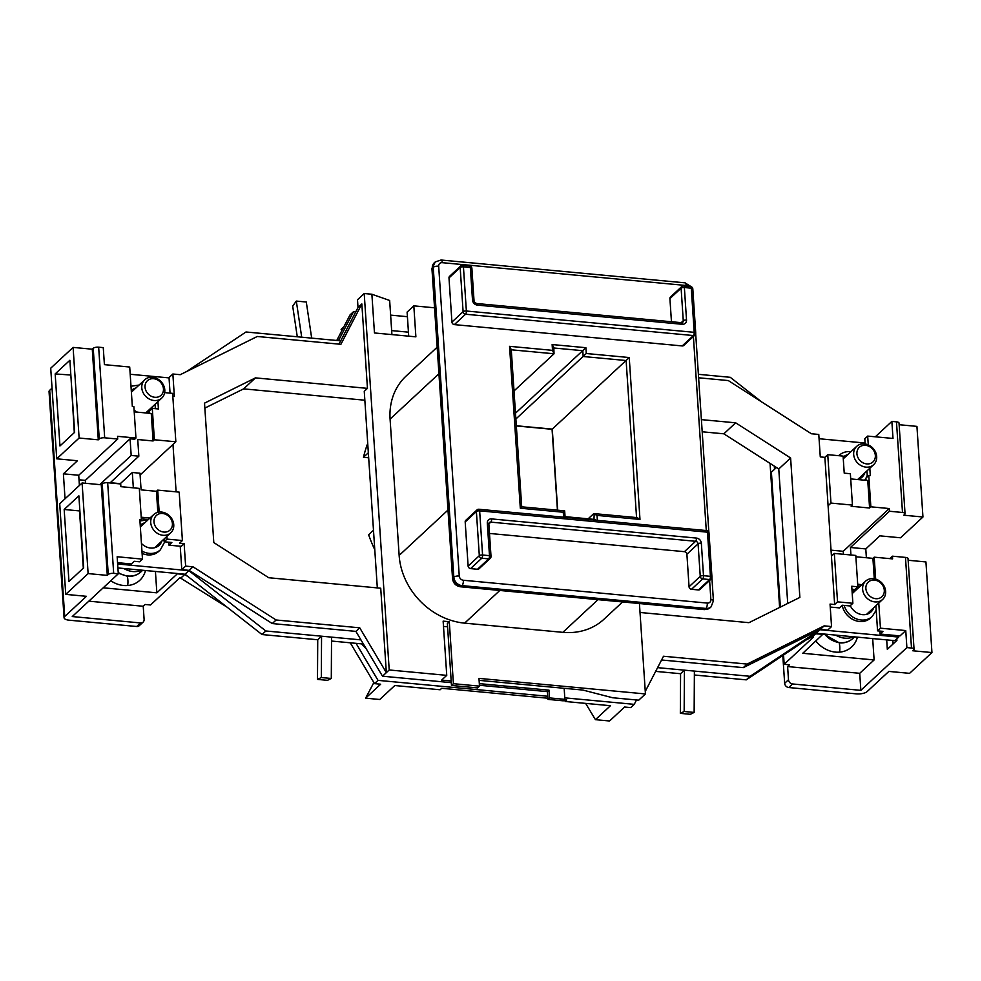 <?xml version="1.0" encoding="UTF-8"?>
<svg xmlns="http://www.w3.org/2000/svg" width="981" height="981" viewBox="0 0 981 981"><rect width="100%" height="100%" fill="white"/><g stroke="black" fill="none" stroke-linecap="round" stroke-linejoin="round"><path stroke-width="1.47" d="M866.75 463.915A9.994 8.51 47.1 0 0 875.346 455.478A9.994 8.51 47.1 0 0 865.524 445.325A9.994 8.51 47.1 0 0 856.928 453.762A9.994 8.51 47.1 0 0 866.75 463.915M864.408 443.89A12.495 10.644 -132.9 0 1 875.579 452.192A12.495 10.644 -132.9 0 1 873.679 464.663A12.495 10.644 -132.9 0 1 865.953 467.128A12.495 10.644 -132.9 0 1 854.782 458.826A12.495 10.644 -132.9 0 1 856.683 446.355A12.495 10.644 -132.9 0 1 864.408 443.89M154.863 397.293A9.994 8.51 47.1 0 0 163.459 388.856A9.994 8.51 47.1 0 0 153.637 378.703A9.994 8.51 47.1 0 0 145.041 387.139A9.994 8.51 47.1 0 0 154.863 397.293M152.521 377.268A12.495 10.644 -132.9 0 1 163.692 385.57A12.495 10.644 -132.9 0 1 161.791 398.041A12.495 10.644 -132.9 0 1 154.066 400.506A12.495 10.644 -132.9 0 1 142.895 392.204A12.495 10.644 -132.9 0 1 144.796 379.733A12.495 10.644 -132.9 0 1 152.521 377.268M163.815 532.07A9.994 8.51 47.1 0 0 172.411 523.646A9.994 8.51 47.1 0 0 162.588 513.48A9.994 8.51 47.1 0 0 153.992 521.917A9.994 8.51 47.1 0 0 163.815 532.07M161.473 512.045A12.495 10.644 -132.9 0 1 172.644 520.347A12.495 10.644 -132.9 0 1 170.743 532.818A12.495 10.644 -132.9 0 1 163.018 535.283A12.495 10.644 -132.9 0 1 151.847 526.993A12.495 10.644 -132.9 0 1 153.747 514.522A12.495 10.644 -132.9 0 1 161.473 512.045M875.714 598.692A9.994 8.51 47.1 0 0 884.298 590.268A9.994 8.51 47.1 0 0 874.476 580.102A9.994 8.51 47.1 0 0 865.88 588.539A9.994 8.51 47.1 0 0 875.714 598.692M873.36 578.667A12.495 10.644 -132.9 0 1 884.531 586.969A12.495 10.644 -132.9 0 1 882.63 599.44A12.495 10.644 -132.9 0 1 874.905 601.905A12.495 10.644 -132.9 0 1 863.734 593.615A12.495 10.644 -132.9 0 1 865.634 581.144A12.495 10.644 -132.9 0 1 873.36 578.667M853.482 636.779A20.822 17.732 -132.9 0 1 844.727 638.165A20.822 17.732 -132.9 0 1 835.677 635.112M141.595 570.157A20.822 17.732 -132.9 0 1 132.84 571.543A20.822 17.732 -132.9 0 1 123.778 568.49M850.294 605.669A13.734 11.698 47.1 0 0 862.507 614.658A13.734 11.698 47.1 0 0 871.018 611.936A13.734 11.698 47.1 0 0 873.74 607.705M864.788 472.928A13.734 11.698 -132.9 0 1 862.066 477.158A13.734 11.698 -132.9 0 1 857.627 479.562L873.679 464.663M161.791 398.041L145.752 412.94A13.734 11.698 47.1 0 0 149.419 411.174M151.258 409.347A13.734 11.698 47.1 0 0 152.889 406.306M161.84 541.083A13.734 11.698 -132.9 0 1 159.13 545.313A13.734 11.698 -132.9 0 1 150.62 548.036A13.734 11.698 -132.9 0 1 141.436 543.462M141.938 551.028A17.903 15.242 -132.9 0 0 149.284 553.382A17.903 15.242 -132.9 0 0 160.357 549.851L158.763 551.334A17.903 15.242 -132.9 0 1 147.69 554.878A17.903 15.242 -132.9 0 1 142.098 553.394M842.225 605.326A17.903 15.242 47.1 0 0 859.577 621.5A17.903 15.242 47.1 0 0 870.65 617.956L872.244 616.473A17.903 15.242 -132.9 0 1 861.171 620.004A17.903 15.242 -132.9 0 1 844.187 605.412M140.234 525.362A13.734 11.698 -132.9 0 1 140.43 525.178A13.734 11.698 -132.9 0 1 144.845 522.775M135.893 387.998A13.734 11.698 47.1 0 0 131.479 390.401A13.734 11.698 47.1 0 0 131.282 390.585M134.103 410.144A13.734 11.698 47.1 0 0 137.512 412.167M843.17 457.207A13.734 11.698 -132.9 0 1 843.366 457.023A13.734 11.698 -132.9 0 1 847.78 454.62M856.732 589.397A13.734 11.698 47.1 0 0 852.317 591.801A13.734 11.698 47.1 0 0 852.121 591.984M110.792 580.764A26.229 22.342 47.1 0 0 123.581 585.485A26.229 22.342 47.1 0 0 139.805 580.298A26.229 22.342 47.1 0 0 145.507 570.525M857.394 637.147A26.229 22.342 -132.9 0 1 851.704 646.92A26.229 22.342 -132.9 0 1 835.469 652.107A26.229 22.342 -132.9 0 1 815.91 641.071M186.648 371.517L245.986 331.983L340.714 340.848M331.517 641.047L361.548 643.855L366.293 648.895M362.676 642.813L361.548 643.855M117.634 563.989L188.843 570.66L265.851 630.979L360.934 639.882M680.581 673.714L684.419 670.146L684.162 711.495L680.336 713.359L680.581 673.714L655.651 671.384M657.601 667.644L750.097 676.301L820.006 629.728L898.731 637.086L898.633 635.774M819.061 438.728L865.095 443.032M698.386 374.313L730.244 377.305L761.747 401.977M391.652 330.597L408.439 332.167M130.191 374.264L169.051 377.893M117.548 562.677L131.344 563.965L134.225 561.291L139.596 561.794L142.478 559.121L117.156 556.754L118.296 573.799L113.686 573.37A4.169 1.508 176.2 0 0 108.253 574.498L107.297 575.381L88.118 573.591L65.739 594.376L86.451 596.313L64.709 616.497A8.326 3.017 176.2 0 0 64.072 617.772A8.326 3.017 176.2 0 0 69.185 620.188L136.69 626.503L140.528 622.947L72.251 616.559L118.296 573.799M164.011 539.072L164.183 541.782L171.859 542.493L168.977 545.166L181.252 546.319L184.134 543.646L179.523 543.216L182.405 540.543L179.192 492.131L157.708 490.12L159.167 512.07M141.325 518.851L148.364 519.513M142.478 559.121L139.854 519.623L141.387 519.771L139.302 488.391L120.884 486.674L120.712 483.964L107.665 482.738L113.686 573.37M141.387 519.771L139.952 521.095M166.88 536.411L167.064 539.109L182.405 540.543M120.038 483.903L132.312 472.499L139.989 473.21L141.092 489.862L156.433 491.309L157.708 490.12M156.433 491.309L157.831 512.315M164.183 541.782L167.064 539.109M867.339 476.791L866.946 470.917M865.156 443.988L864.813 438.765L867.682 436.091L893.004 438.458L891.864 421.413L896.475 421.842A4.169 1.508 -3.8 0 1 899.025 423.056L905.046 513.688A4.169 1.508 176.2 0 0 902.495 512.474L896.475 421.842M869.816 468.244L870.306 475.589L868.774 475.454L865.892 478.115L866.051 480.347M843.427 554.29L843.231 551.297L889.264 508.538L889.448 511.248L902.495 512.474M867.682 436.091L868.271 444.908M868.774 475.454L870.858 506.821L889.264 508.538M850.711 478.912L867.756 480.506L869.583 508.011L870.858 506.821M850.368 473.725L844.224 473.149L843.096 456.104L827.756 454.669L830.968 503.081L852.452 505.092L850.368 473.725M698.619 377.783L728.294 380.567L811.41 433.761L818.779 434.448L820.275 456.913L824.874 457.342L827.756 454.669M869.583 508.011L851.165 506.282L852.452 505.092M898.731 637.086L896.806 638.876L896.916 640.421L887.315 649.324L886.689 639.882M872.685 638.582L874.108 659.955L859.724 673.309L860.852 690.354L906.885 647.595L911.496 648.036L905.475 557.404A4.169 1.508 -3.8 0 1 908.026 558.606L914.047 649.238A4.169 1.508 176.2 0 0 911.496 648.036M879.859 631.077L880.055 634.033L900.006 635.909L905.757 630.562L906.885 647.595M479.317 683.634L549.029 690.158L547.435 691.642L479.427 685.278M189.161 570.366L192.999 566.797L185.63 566.111L181.792 569.667L189.161 570.366L272.277 623.56L355.895 631.384L382.504 676.203L389.212 669.974L446.747 675.357L441.634 680.115L451.186 680.998M382.504 676.203L451.297 682.653M451.481 685.461L453.406 683.683L479.488 686.124L477.563 687.902L451.481 685.461L447.361 623.487L449.286 621.709L443.142 621.132L446.747 675.357M447.581 626.785L443.498 626.393M479.488 686.124L478.973 678.374L645.437 693.947L638.717 700.189L612.635 697.749L582.91 690.06L479.096 680.348M820.324 629.422L824.163 625.866L831.545 626.552L827.706 630.121L820.324 629.422L743.291 667.632L661.562 659.992M336.753 340.481L350.021 314.926L353.54 311.651L355.747 311.86M390.622 315.122L407.409 316.691M341.854 330.658L341.13 329.444L343.73 327.029M776.462 467.483L771.397 472.18L780.361 607.092M338.494 340.64L353.54 311.651M391.922 334.595L389.653 300.468L371.885 294.239L374.46 332.964L415.883 336.839L413.823 305.851L407.103 312.093L408.709 336.164M547.864 698.227L441.695 688.282L440.101 689.766L394.791 685.535L379.757 699.49L365.619 698.165L380.64 684.211L374.509 683.634L378.028 680.36L547.741 696.252M564.786 697.847L634.241 704.346L630.722 707.608L624.59 707.031L609.569 720.986L595.43 719.674L610.452 705.707L565.142 701.476L566.736 699.993L564.431 699.772M155.427 571.457L156.85 592.831L177.316 573.824L184.686 574.51L188.511 576.963M156.85 592.831L103.201 587.803M227.003 607.116L179.928 577.662L150.522 604.983L145.151 604.48L143.226 606.258L88.817 601.169M181.166 577.784L184.686 574.51M823.206 633.947L802.765 653.272L874.108 659.955M823.231 634.278L815.358 633.824M806.419 639.784L812.329 636.853L815.849 633.579M812.329 636.853L813.568 636.963L784.162 664.284L789.533 664.787L787.608 666.565L859.724 673.309M636.51 699.98L634.241 704.346M356.054 643.34L378.028 680.36M374.509 683.634L350.266 642.8M434.546 307.801L413.823 305.851M110.289 482.701L120.307 483.645M140.099 474.976L175.844 441.781L172.631 393.369L164.661 392.621M79.4 485.46L78.725 475.258L117.72 439.034L117.548 436.324L135.954 438.041L134.679 439.23L130.081 438.801L131.184 455.454L138.848 456.177L137.745 439.525L153.085 440.96L154.373 439.77L175.844 441.781M135.954 438.041L133.87 406.674L132.337 406.526L129.713 367.029L104.403 364.65L103.263 347.617L98.664 347.188L104.685 437.808A4.169 1.508 176.2 0 0 99.253 438.936L93.232 348.304L92.275 349.199L98.296 439.831L99.253 438.936M117.72 439.034L104.685 437.808M153.085 440.96L151.258 413.455L134.213 411.861M338.997 344.135L358.016 307.494L361.842 303.938L340.898 344.306L257.28 336.483L180.246 374.693L172.864 374.006L169.026 377.562L170.056 393.123M140.528 622.947A4.169 3.544 47.1 0 0 143.103 622.126L139.265 625.682A4.169 3.544 -132.9 0 1 136.69 626.503M127.677 585.51A26.229 22.342 47.1 0 0 127.309 576.252M149.97 518.029L141.215 517.208M168.781 542.211L168.977 545.166M172.864 374.006L174.36 396.471L172.828 396.324M176.114 491.837L172.975 444.454M185.63 566.111L184.134 543.646M192.999 566.797L276.115 619.992L359.733 627.815L386.342 672.647L380.726 588.22L268.733 577.735L213.797 542.567L204.526 403.142L255.452 377.881L367.458 388.366L361.842 303.938M108.253 574.498L102.232 483.866L101.276 484.761L82.097 482.959L59.718 503.744L65.739 594.376M82.097 482.959L88.118 573.591M83.667 567.852L68.952 581.512L64.17 509.482L78.872 495.822L83.667 567.852M92.275 349.199L73.097 347.409L50.718 368.194L56.739 458.814L79.118 438.029L98.296 439.831M73.097 347.409L79.118 438.029M55.169 373.92L69.872 360.26L74.654 432.302L59.951 445.963L55.169 373.92L70.853 375.036M154.373 439.77L152.288 408.39L158.419 408.967L157.929 401.621M78.725 475.258L63.385 473.823L77.45 460.751L56.739 458.814M102.232 483.866A4.169 1.508 -3.8 0 1 107.665 482.738M65.04 498.802L63.385 473.823M52.042 388.133L49.688 390.315L64.709 616.497M101.276 484.761L107.297 575.381M908.136 560.261L925.929 561.929L931.95 652.561L909.571 673.346L888.86 671.409L867.118 691.593A8.326 3.017 176.2 0 1 856.254 693.849L788.749 687.534A4.169 3.544 -132.9 0 1 784.653 683.303L788.491 679.735A4.169 3.544 47.1 0 0 792.587 683.965L860.852 690.354M771.041 464.025L770.146 464.859L779.613 607.46M782.801 655.516L784.653 683.303M770.146 464.859A4.169 3.544 -132.9 0 1 770.293 463.535M839.209 642.874A26.229 22.342 -132.9 0 1 839.564 652.132M831.545 626.552L830.049 604.088L834.647 604.517L828.087 505.755L830.968 503.081M843.231 551.297L831.042 550.157M828.087 505.755L824.874 457.342M640.017 612.475L748.944 622.677L799.871 597.417L790.612 457.992L735.676 422.823L701.39 419.623M824.163 625.866L747.117 664.076L663.512 656.252L645.265 691.409M875.665 579.121L874.206 557.171L892.612 558.888L892.428 556.178L905.475 557.404M880.055 634.033L882.937 631.359L877.566 630.857L880.447 628.183L878.768 603.021M880.447 628.183L905.757 630.562M857.701 584.259L861.858 584.651M857.811 585.902L860.251 586.135M899.136 424.712L916.928 426.379L922.949 516.999L900.57 537.784L879.859 535.847L865.794 548.919L866.37 557.748M905.046 513.688A4.169 1.508 176.2 0 1 904.727 514.314L903.771 515.209L922.949 516.999M702.2 431.787L723.843 433.81L778.779 468.979L787.718 603.45M204.857 408.096L243.631 388.868L364.846 400.211M565.031 699.833L565.142 701.476M377.317 587.889L364.258 391.333L367.458 388.366M243.631 388.868L255.452 377.881M723.843 433.81L735.676 422.823M515.491 413.197L585.89 347.703L586.27 353.516L629.238 357.538L639.98 519.427L597.024 515.405L593.615 513.75L588.159 518.814M515.871 419.01L586.27 353.516M514.007 390.941L554.02 353.785L553.811 347.397L552.131 344.539L585.89 347.703M516.337 425.95L552.07 429.298L629.238 357.538M639.428 603.536L645.437 693.947M358.016 307.494L357.501 299.757L364.209 293.515L389.212 669.974M143.226 606.258L144.109 619.428A4.169 3.544 47.1 0 1 143.103 622.126M787.608 666.565L788.491 679.735M774.303 466.11L774.512 469.298M852.869 603.29L837.529 601.844L834.316 553.431L855.788 555.442L857.872 586.822L851.741 586.246L852.869 603.29L849.987 605.951L842.323 605.24L839.442 607.913L830.245 607.055M783.549 655.026L784.162 664.284M931.95 652.561L912.771 650.771L913.728 649.876A4.169 1.508 176.2 0 0 914.047 649.238M834.647 604.517L837.529 601.844M831.434 556.104L834.316 553.431M364.209 293.515L371.885 294.239M453.406 683.683L449.286 621.709M622.579 601.954L604.038 619.17A66.61 56.739 -132.9 0 1 562.824 632.34L598.005 599.661M499.82 590.464L464.626 623.143L562.824 632.34M464.626 623.143A66.61 56.739 -132.9 0 1 399.144 555.43L447.986 510.071M438.936 373.736L390.082 419.108L399.144 555.43M390.082 419.108A66.61 56.739 -132.9 0 1 406.122 376.042L437.17 347.2M711.752 577.441A2.502 2.134 -132.9 0 1 711.151 579.06L699.956 589.446A2.502 2.134 -132.9 0 1 698.411 589.937L691.507 589.299A2.502 2.134 -132.9 0 1 689.054 586.748L686.896 554.216A2.502 2.134 47.1 0 0 684.444 551.678L489.482 533.443M477.489 569.262L488.673 558.876A2.502 2.134 -132.9 0 0 490.218 558.373A2.502 2.502 0 0 0 491.015 556.386A2.502 0.907 176.2 0 1 490.819 556.767A2.502 2.134 -132.9 0 1 490.218 558.373L479.035 568.772A2.502 2.134 -132.9 0 1 477.489 569.262L470.586 568.612A2.502 2.134 -132.9 0 1 468.121 566.074L465.19 521.929A2.502 2.134 -132.9 0 1 465.791 520.31L476.987 509.924A2.502 2.134 -132.9 0 0 476.386 511.53L465.19 521.929M681.206 322.663L683.267 320.738L681.108 288.206L669.913 298.604L671.458 321.743M669.913 298.604A2.502 2.134 -132.9 0 1 670.514 296.985L681.709 286.599A2.502 2.134 -132.9 0 0 681.108 288.206A2.502 0.907 176.2 0 1 684.37 287.531L686.528 320.064A4.991 4.255 -132.9 0 1 682.236 324.282L477.416 305.116A4.991 4.255 -132.9 0 1 472.499 300.039L470.34 267.506L463.437 266.857L466.367 311.014L694.205 332.326L691.274 288.181L684.37 287.531A2.502 0.944 -84.7 0 0 683.634 285.937A2.502 2.502 0 0 0 681.709 286.599M695.541 333.442A2.502 2.134 -132.9 0 1 694.94 335.048L683.757 345.447A2.502 2.134 -132.9 0 1 682.212 345.937L693.395 335.551L465.558 314.227L454.375 324.613L682.212 345.937M454.375 324.613A2.502 2.134 -132.9 0 1 451.922 322.075L463.106 311.688L460.175 267.531L448.991 277.93L451.922 322.075M448.991 277.93A2.502 2.134 -132.9 0 1 449.592 276.311L460.776 265.912A2.502 2.134 -132.9 0 0 460.175 267.531A2.502 0.907 -3.8 0 1 463.437 266.857A2.502 0.944 95.3 0 0 462.713 265.262A2.502 2.502 0 0 0 460.776 265.912M778.779 468.979L790.612 457.992M875.297 436.803L891.864 421.413M743.291 667.632L747.117 664.076M93.232 348.304A4.169 1.508 -3.8 0 1 98.664 347.188M64.072 617.772L49.05 391.591A8.326 3.017 -3.8 0 1 49.688 390.315M272.277 623.56L276.115 619.992M355.895 631.384L359.733 627.815M374.779 549.716A144.881 123.398 -132.9 0 1 368.611 534.768L373.479 530.243M368.672 457.796L363.473 457.305A144.881 123.398 -132.9 0 1 367.716 443.326M363.473 457.305L368.341 452.781M595.43 719.674L585.645 703.389M365.619 698.165L373.859 682.543M889.448 511.248L850.441 547.484L865.794 548.919M850.441 547.484L850.944 554.988M889.804 558.63L892.428 556.178M874.279 578.79L872.918 558.361L855.873 556.767M872.918 558.361L874.206 557.171M896.254 641.034L896.144 639.489M893.066 643.99L892.833 640.458M851.937 589.201L855.003 589.495L857.872 586.822M877.566 630.857L875.898 605.694M79.02 479.783L85.322 480.371L130.081 438.801M85.322 480.371L85.506 483.277M74.311 432.621L70.89 375.539M83.324 568.183L79.51 510.917L64.17 509.482M181.792 569.667L180.234 546.221M132.312 472.499L133.33 487.839M149.553 413.295L149.406 411.064L152.288 408.39M155.341 408.685L155.059 404.295M99.78 484.614L131.184 455.454M110.007 482.959L138.848 456.177M564.161 688.306L564.884 699.343L549.544 697.908L549.029 690.158M549.544 697.908L547.95 699.392L563.29 700.826L564.884 699.343M547.95 699.392L547.435 691.642M896.806 638.876L894.893 640.654L816.167 633.285L746.271 679.858L694.364 675.002M117.904 567.938L185.004 574.216L262.013 634.548L317.734 639.759L321.56 636.191L321.314 677.54L331.296 678.472L327.47 680.336L317.488 679.404L317.734 639.759M188.843 570.66L185.004 574.216M265.851 630.979L262.013 634.548M750.097 676.301L746.271 679.858M820.006 629.728L816.167 633.285M694.389 671.078L694.143 712.427L684.162 711.495M694.143 712.427L690.317 714.303L680.336 713.359M321.314 677.54L317.488 679.404M331.541 637.123L331.296 678.472M311.676 338.126L306.293 302.013L296.311 301.081L292.694 306.133L297.28 336.777M301.707 337.194L296.311 301.081M639.98 519.427L637.147 517.625L594.179 513.615L593.983 519.366M596.325 520.249L594.572 519.415L565.056 516.656L564.664 510.843L521.708 506.821L511.236 349.175M563.658 518.054L564.848 516.84M563.597 517.183L563.278 512.241L564.467 511.027M563.278 512.241L520.31 508.219L521.5 507.005M511.273 349.788L554.02 353.785L552.524 350.352L552.131 344.539M520.31 508.219L509.556 346.33L511.064 349.763M824.58 634.069A20.822 17.732 47.1 0 0 839.932 642.616A20.822 17.732 47.1 0 0 852.808 638.508C849.08 641.844 844.567 643.315 839.282 642.886L823.733 633.996M118.198 572.45A20.822 17.732 47.1 0 0 128.045 575.994A20.822 17.732 47.1 0 0 140.921 571.886C137.193 575.222 132.68 576.693 127.395 576.264L118.247 573.162M636.559 517.576L626.123 360.53L583.168 356.508L582.788 350.695L553.848 347.997M516.325 425.754L552.278 429.114L557.662 510.194M509.556 346.33L552.524 350.352M597.024 515.405L597.355 520.347M688.417 286.378A4.169 3.544 47.1 0 0 686.197 285.496L442.259 262.675A4.169 3.544 47.1 0 0 438.679 266.182L459.255 576.031A4.169 3.544 47.1 0 0 463.351 580.262L707.289 603.082A4.169 3.544 47.1 0 0 710.869 599.575L709.606 580.494M706.283 530.537L693.395 336.495M452.866 578.042L453.823 577.147L433.246 267.31L432.278 268.205L452.866 578.042A8.326 7.088 47.1 0 0 461.045 586.503L704.996 609.336L705.952 608.441L462.002 585.62L461.045 586.503A4.169 1.582 -84.7 0 1 460.408 586.773C455.858 585.964 453.234 583.266 452.548 578.68A4.169 1.508 -3.8 0 1 452.866 578.042M488.661 524.234A2.502 0.907 176.2 0 0 488.857 523.854L491.015 556.386A2.502 0.907 176.2 0 0 489.482 555.663L487.312 523.118A4.991 4.255 -132.9 0 1 491.616 518.912L696.436 538.079A4.991 4.255 -132.9 0 1 701.341 543.155L703.5 575.688L710.416 576.337L707.473 532.18L479.648 510.856L482.578 555.013L489.482 555.663A2.502 0.944 -84.7 0 1 488.673 558.876L481.769 558.226L470.586 568.612M684.444 551.678L695.627 541.291L490.807 522.125L488.857 523.928M689.054 586.748L700.25 576.362L698.08 543.83L686.896 554.216M698.411 589.937L709.606 579.55L702.703 578.9L691.507 589.299M468.121 566.074L479.317 555.687L476.386 511.53A2.502 0.907 -3.8 0 1 479.648 510.856A2.502 0.944 -84.7 0 0 478.912 509.262A2.502 2.502 0 0 0 476.987 509.924M704.996 609.336A8.326 7.088 47.1 0 0 710.146 607.693L704.346 609.606A4.169 1.582 -84.7 0 0 704.996 609.336M710.146 607.693L711.102 606.798A8.326 7.088 -132.9 0 1 705.952 608.441A4.169 1.582 95.3 0 0 707.289 603.082M463.351 580.262A4.169 1.582 95.3 0 1 462.002 585.62A8.326 7.088 -132.9 0 1 453.823 577.147A4.169 1.508 -3.8 0 1 459.255 576.031M434.289 262.822A8.326 7.088 47.1 0 0 432.278 268.205A4.169 1.508 -3.8 0 0 431.959 268.831L435.245 261.927A8.326 7.088 -132.9 0 0 433.246 267.31A4.169 1.508 -3.8 0 1 438.679 266.182M792.587 683.965L788.749 687.534M710.869 599.575A4.169 1.508 -3.8 0 1 713.432 600.777L711.899 577.735M691.482 286.857L684.983 282.835L441.045 260.014A4.169 1.582 95.3 0 1 442.259 262.675M684.983 282.835A4.169 1.582 95.3 0 1 686.197 285.496M701.341 543.155A2.502 0.907 176.2 0 0 698.08 543.83A2.502 2.134 47.1 0 0 695.627 541.291A2.502 0.944 -84.7 0 0 696.436 538.079M702.703 578.9A2.502 2.134 -132.9 0 1 700.25 576.362A2.502 0.907 176.2 0 1 703.5 575.688A2.502 0.944 95.3 0 1 702.703 578.9M711.948 577.061A2.502 2.502 0 0 1 711.151 579.06A2.502 2.134 -132.9 0 1 709.606 579.55A2.502 0.944 95.3 0 0 710.416 576.337A2.502 0.907 -3.8 0 1 711.948 577.061L709.005 532.904A2.502 2.502 0 0 0 706.749 530.586L478.912 509.262M481.769 558.226A2.502 2.134 -132.9 0 1 479.317 555.687A2.502 0.907 -3.8 0 1 482.578 555.013A2.502 0.944 -84.7 0 1 481.769 558.226M491.616 518.912A2.502 0.944 -84.7 0 1 490.807 522.125A2.502 2.134 47.1 0 0 489.261 522.615L488.857 523.854A2.502 0.907 176.2 0 0 487.312 523.118M695.737 333.062A2.502 2.502 0 0 1 694.94 335.048A2.502 2.134 -132.9 0 1 693.395 335.551A2.502 0.944 95.3 0 0 694.205 332.326A2.502 0.907 -3.8 0 1 695.737 333.062L692.807 288.904A2.502 2.502 0 0 0 690.538 286.587L683.634 285.937M465.558 314.227A2.502 2.134 -132.9 0 1 463.106 311.688A2.502 0.907 -3.8 0 1 466.367 311.014A2.502 0.944 95.3 0 1 465.558 314.227M681.121 322.847A2.502 0.944 95.3 0 1 681.513 322.688L682.666 322.357A2.502 2.134 47.1 0 0 683.267 320.738A2.502 0.907 176.2 0 1 686.528 320.064M462.321 265.422A2.502 0.944 95.3 0 1 462.713 265.262L469.617 265.912A2.502 0.944 95.3 0 1 470.34 267.506A2.502 0.907 176.2 0 1 471.873 268.23A2.502 2.502 0 0 0 469.617 265.912A2.502 0.944 95.3 0 0 469.225 266.072M690.538 286.587A2.502 0.944 -84.7 0 1 691.274 288.181A2.502 0.907 -3.8 0 1 692.807 288.904M471.677 268.61A2.502 0.907 176.2 0 0 471.873 268.23L474.031 300.762A2.502 0.907 176.2 0 0 472.499 300.039M474.031 300.762C473.762 301.645 474.645 302.553 476.68 303.521A2.502 0.944 95.3 0 1 477.416 305.116M476.68 303.521L681.513 322.688A2.502 0.944 95.3 0 1 682.236 324.282M706.749 530.586A2.502 0.944 -84.7 0 1 707.473 532.18A2.502 0.907 -3.8 0 1 709.005 532.904M843.28 458.814L856.683 446.355M131.38 392.192L144.796 379.733M154.704 547.717L170.743 532.818M140.332 526.969L153.747 514.522M852.808 638.508L854.561 636.877M866.591 614.339L882.63 599.44M852.231 593.591L865.634 581.144M140.921 571.886L142.674 570.255M872.244 616.473L876.192 610.182M859.908 586.466L857.848 586.356M864.666 480.224L865.916 478.409M866.26 477.784L867.241 475.393M850.956 451.677L850.65 451.652C846.076 451.285 842.164 452.548 838.927 455.454M139.057 385.055L130.988 386.244M160.357 549.851L164.734 541.831M148.008 519.844L140.111 520.948M704.346 609.606L460.408 586.773M452.548 578.68L431.959 268.831M711.102 606.798L713.432 600.777M441.045 260.014L435.245 261.927M708.871 532.242L695.688 333.736M552.07 429.298L557.441 510.169"/></g></svg>
